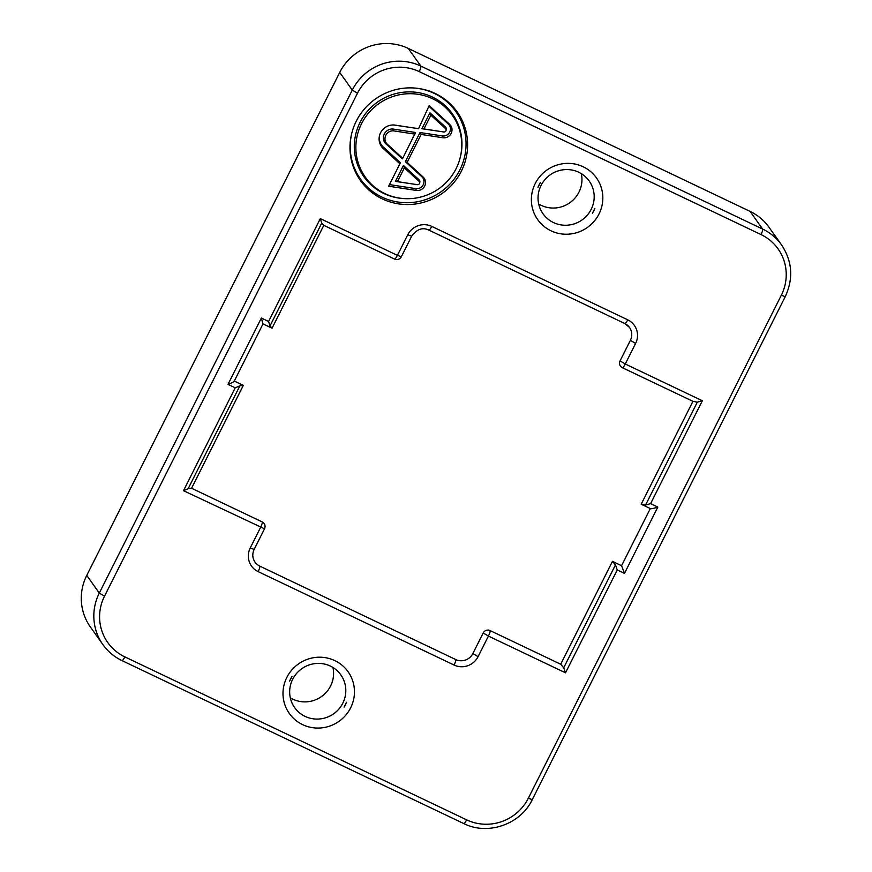 <?xml version="1.0" encoding="UTF-8"?>
<svg xmlns="http://www.w3.org/2000/svg" width="872" height="872" viewBox="0 0 872 872"><rect width="100%" height="100%" fill="white"/><g stroke="black" fill="none" stroke-linecap="round" stroke-linejoin="round"><path stroke-width="1.31" d="M382.296 198.892A59.307 57.835 144.6 0 0 461.31 171.239A59.307 57.835 144.6 0 0 435.302 93.522A59.307 57.835 144.6 0 0 413.284 87.952A59.307 57.835 144.6 0 0 352.31 131.28A59.307 57.835 144.6 0 0 382.296 198.892M352.408 130.931A58.402 56.953 144.6 0 0 382.045 197.159A58.402 56.953 144.6 0 0 459.849 169.931A58.402 56.953 144.6 0 0 434.234 93.391A58.402 56.953 144.6 0 0 412.914 87.93M384.944 193.628A53.377 52.048 144.6 0 0 404.761 198.631A53.377 52.048 144.6 0 0 459.642 159.641A53.377 52.048 144.6 0 0 432.654 98.787A53.377 52.048 144.6 0 0 361.542 123.671A53.377 52.048 144.6 0 0 384.944 193.628M459.642 159.641L459.838 158.933A54.282 52.941 144.6 0 0 432.392 97.054A54.282 52.941 144.6 0 0 360.071 122.363A54.282 52.941 144.6 0 0 383.887 193.508A54.282 52.941 144.6 0 0 404.03 198.598L404.761 198.631M346.533 702.254L344.08 707.127A30.88 30.117 144.6 0 0 346.533 702.254L344.08 707.127M334.826 660.627A36.035 35.131 -35.4 0 1 350.631 707.846A36.035 35.131 -35.4 0 1 302.628 724.643A36.035 35.131 -35.4 0 1 286.834 677.424A36.035 35.131 -35.4 0 1 334.826 660.627M305.091 716.392A28.307 27.61 144.6 0 0 338.914 709.012A28.307 27.61 144.6 0 0 340.81 674.841A28.307 27.61 144.6 0 0 330.39 666.088A28.307 27.61 144.6 0 0 296.556 673.467A28.307 27.61 144.6 0 0 294.66 707.639A28.307 27.61 144.6 0 0 305.091 716.392M594.9 208.419L592.448 213.291A30.88 30.117 144.6 0 0 594.9 208.419L592.448 213.291M583.204 166.792A36.035 35.131 -35.4 0 1 598.999 214.011A36.035 35.131 -35.4 0 1 551.006 230.808A36.035 35.131 -35.4 0 1 535.201 183.589A36.035 35.131 -35.4 0 1 583.204 166.792M553.458 222.556A28.307 27.61 144.6 0 0 587.292 215.177A28.307 27.61 144.6 0 0 589.189 181.005A28.307 27.61 144.6 0 0 578.757 172.253A28.307 27.61 144.6 0 0 544.935 179.632A28.307 27.61 144.6 0 0 543.038 213.804A28.307 27.61 144.6 0 0 553.458 222.556M538.678 203.961A28.307 27.61 144.6 0 0 541.24 205.356A28.307 27.61 144.6 0 0 571.073 201.814A28.307 27.61 144.6 0 0 581.33 173.659M290.3 697.796A28.307 27.61 144.6 0 0 292.872 699.191A28.307 27.61 144.6 0 0 322.705 695.649A28.307 27.61 144.6 0 0 332.951 667.494M615.469 564.893L612.449 561.361L560.707 664.246L563.715 667.778L615.469 564.893L617.256 569.939L565.514 672.824L563.715 667.778M321.724 223.112L269.982 325.997L272.064 328.21L323.795 225.358L321.724 223.112L320.318 218.61L397.403 255.365L407.758 234.786A18.018 17.571 -35.4 0 1 431.749 226.393L627.709 319.817A18.018 17.571 -35.4 0 1 635.612 343.426L625.268 364.006L702.342 400.76L697.306 402.177L692.935 401.327L641.192 504.212L650.305 508.55C651.144 508.965 653.651 508.474 657.826 507.079L624.483 573.384L621.562 565.71L650.294 508.583M620.406 366.055A5.145 5.145 0 0 0 622.39 367.722A5.145 1.003 115.5 0 1 622.303 367.646A5.145 5.014 -35.4 0 1 620.047 360.899L625.268 364.006A5.145 1.003 115.5 0 1 622.39 367.722L692.935 401.327M641.192 504.212L645.563 505.062L697.306 402.177M234.197 381.249L263.006 323.926L272.064 328.21M323.806 225.336L394.526 259.082A5.145 1.003 -64.5 0 0 397.403 255.365L401.338 256.75L411.693 236.17L407.758 234.786M239.887 385.827L188.145 488.712L191.568 488.255L243.321 385.37L239.887 385.827L235.233 387.8L228.006 384.356L261.349 318.051L268.576 321.495L320.318 218.61M124.838 656.889L466.629 819.844A46.325 45.17 144.6 0 0 528.334 798.24L781.312 295.259A46.325 45.17 144.6 0 0 760.994 234.557L419.203 71.602A46.325 45.17 144.6 0 0 357.498 93.195L104.52 596.176A46.325 45.17 144.6 0 0 124.838 656.889A5.145 1.003 115.5 0 1 121.96 660.595A5.145 1.003 115.5 0 1 121.873 660.529A51.47 50.194 -35.4 0 1 102.918 644.615L90.372 626.957A51.47 50.194 -35.4 0 1 86.753 575.411L339.72 72.431A51.47 50.194 -35.4 0 1 408.292 48.44L750.084 211.395A51.47 50.194 -35.4 0 1 769.039 227.298L781.595 244.967A51.47 50.194 -35.4 0 0 762.629 229.053L750.084 211.395M620.047 360.899L630.391 340.331A12.873 12.546 144.6 0 0 624.941 323.556M702.342 400.76L650.599 503.635L645.563 505.062M269.982 325.997L268.576 321.495M262.952 323.872L261.349 318.051M612.449 561.361L621.562 565.71M234.197 381.02C234.165 381.74 232.105 382.852 228.006 384.356M234.296 381.064L243.321 385.37M565.514 672.824L488.429 636.069L478.085 656.649A18.018 17.571 -35.4 0 1 454.083 665.042L258.123 571.618A18.018 17.571 -35.4 0 1 250.22 548.008L254.155 549.393C252.095 553.949 252.39 558.2 255.016 562.135A12.873 12.546 144.6 0 0 259.758 566.113L455.718 659.548A12.873 12.546 144.6 0 0 472.864 653.542L483.208 632.974A5.145 5.014 -35.4 0 1 490.064 630.565L560.707 664.246M188.145 488.712L183.491 490.685L235.233 387.8M191.568 488.255L262.21 521.936A5.145 5.014 -35.4 0 1 264.107 523.527A5.145 5.145 0 0 1 264.51 528.813L183.491 490.685M540.433 182.444A30.88 30.117 144.6 0 0 537.98 187.327L540.433 182.444M292.065 676.28A30.88 30.117 144.6 0 0 289.613 681.163L292.065 676.28M418.974 179.708L403.442 165.473L395.43 181.398L417.328 184.668L397.447 181.627L404.368 167.871L419.018 181.3A1.973 1.929 144.6 0 1 419.552 183.24L419.759 182.542A2.889 2.812 144.6 0 0 418.974 179.708L419.018 181.3M417.328 184.668A1.973 1.929 144.6 0 0 419.552 183.24M414.887 134.114L393.261 130.811A7.913 7.706 144.6 0 0 386.776 143.695L402.711 158.301L415.573 132.479L392.705 128.991L393.261 130.811M445.483 127.018L429.94 112.782L421.928 128.718L443.826 131.977L423.945 128.947L430.866 115.18L445.516 128.609A1.973 1.929 144.6 0 1 446.05 130.549L446.257 129.852A2.889 2.812 144.6 0 0 445.483 127.018L445.516 128.609M443.826 131.977A1.973 1.929 144.6 0 0 446.05 130.549M403.442 165.473L404.368 167.871M395.43 181.398L397.447 181.627M416.511 184.624A2.889 2.812 144.6 0 0 416.794 184.646L417.525 184.69M402.711 158.301L402.308 158.846L385.457 143.4L386.776 143.695M392.705 128.991A8.818 8.6 144.6 0 0 385.457 143.4M429.94 112.782L430.866 115.18M421.928 128.718L423.945 128.947M443.009 131.934A2.889 2.812 144.6 0 0 443.292 131.955L444.022 131.999M389.435 184.602L415.791 188.625A6.998 6.823 144.6 0 0 421.786 176.711L405.36 161.658L420.01 132.533L442.289 135.934A6.998 6.823 144.6 0 0 448.284 124.02L428.882 106.231M379.745 134.746A12.927 12.6 144.6 0 0 382.677 146.431L382.688 148L399.91 163.783L388.629 186.205L416.293 190.434A7.913 7.706 144.6 0 0 423.062 176.972L407.126 162.366L421.176 134.441L442.802 137.743A7.913 7.706 144.6 0 0 449.571 124.282L429.177 105.599L418.571 128.696L394.384 125.088A12.927 12.6 144.6 0 0 393.479 124.979M382.677 146.431L400.357 162.639L399.91 163.783M405.36 161.658L407.126 162.366M420.01 132.533L421.176 134.441M418.571 128.696L395.201 125.132A13.832 13.483 144.6 0 0 382.688 148M408.292 48.44L420.849 66.098L762.629 229.053A5.145 1.003 115.5 0 1 760.994 234.557M86.753 575.411L99.299 593.069L352.277 90.089L339.72 72.431M250.22 548.008L260.565 527.429A5.145 1.003 115.5 0 0 262.21 521.936M650.599 503.635L657.826 507.079M624.483 573.384L617.256 569.939M357.498 93.195L352.277 90.089A51.47 50.194 -35.4 0 1 420.849 66.098A5.145 1.003 115.5 0 1 419.203 71.602M466.629 819.844A5.145 1.003 115.5 0 1 463.751 823.56L121.96 660.595C114.232 656.878 107.888 651.548 102.918 644.615A51.47 50.194 -35.4 0 1 99.299 593.069L104.52 596.176M781.595 244.967C792.354 261.306 793.564 278.539 785.247 296.644L781.312 295.259M785.247 296.644L532.28 799.624C520.628 824.356 487.764 835.801 463.751 823.56A5.145 1.003 115.5 0 1 463.664 823.484M532.28 799.624L528.334 798.24M635.612 343.426L630.391 340.331M624.755 323.458A5.145 1.003 -64.5 0 0 624.832 323.534A5.145 1.003 -64.5 0 0 627.709 319.817M428.795 230.034A5.145 1.003 -64.5 0 0 428.882 230.11A5.145 1.003 -64.5 0 0 431.749 226.393M394.449 259.006A5.145 1.003 -64.5 0 0 394.526 259.082A5.145 5.145 0 0 0 401.338 256.75M483.208 632.974L488.429 636.069A5.145 1.003 -64.5 0 0 490.064 630.565M478.085 656.649L472.864 653.542M454.083 665.042A5.145 1.003 -64.5 0 0 455.718 659.548M258.123 571.618A5.145 1.003 -64.5 0 0 259.758 566.113M415.791 188.625L416.293 190.434M421.786 176.711L423.062 176.972M442.289 135.934L442.802 137.743M448.284 124.02L449.571 124.282M394.384 125.088L395.201 125.132M411.693 236.17C416.925 229.085 422.648 227.069 428.882 230.11L624.832 323.534L629.486 327.436M254.155 549.393L264.51 528.813"/></g></svg>
